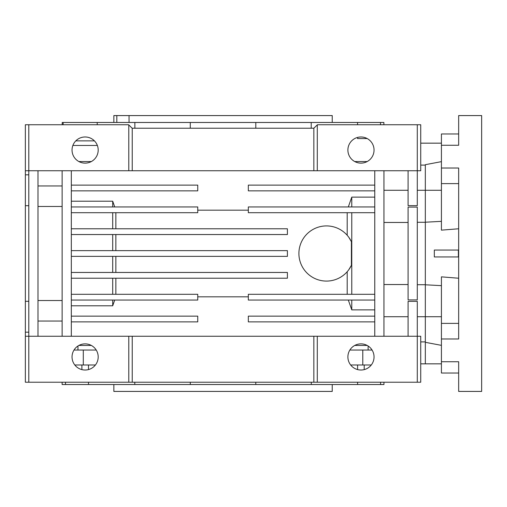 <?xml version="1.0" encoding="UTF-8"?>
<svg xmlns="http://www.w3.org/2000/svg" width="507" height="507" viewBox="0 0 507 507"><rect width="100%" height="100%" fill="white"/><g stroke="black" fill="none" stroke-linecap="round" stroke-linejoin="round"><path stroke-width="0.76" d="M425.329 342.314L441.42 345.356L425.329 342.314L425.329 363.842L425.329 284.788L425.329 316.717L417.286 316.717M425.329 164.686L441.42 161.644L425.329 164.686L425.329 284.788L441.42 285.65M458.664 133.968L441.42 133.968L441.42 230.146L458.664 228.771M441.42 183.616L458.664 183.616M458.664 278.229L441.42 276.854L441.42 323.384L458.664 323.384M458.379 256.948L434.322 256.948L458.379 256.948L458.379 250.052L434.322 250.052L434.322 256.948M434.322 250.052L457.453 250.052M441.42 190.283L425.329 190.283L425.329 222.212L441.42 221.35M441.42 323.384L441.42 361.738L458.664 361.738L458.664 391.423L481.65 391.423L481.65 115.577L458.664 115.577L458.664 145.262L441.42 145.262M441.42 168.02L458.664 168.02L458.664 338.98L441.42 338.98M441.42 361.738L441.42 373.032L458.664 373.032M417.286 382.227L25.35 382.227L25.35 336.255L420.734 336.255L420.734 382.227L417.286 382.227L417.286 301.348L408.091 301.348L408.091 336.255M374.762 185.112L248.329 185.112L248.329 190.86L374.762 190.86M71.322 321.888L197.755 321.888L197.755 316.14L71.322 316.14M112.7 294.301L112.7 278.21M115.856 294.301L115.856 278.21M71.322 278.21L287.406 278.21L287.406 272.462L71.322 272.462M37.993 170.745L37.993 336.255M62.133 321.045L37.993 321.045M25.35 336.255L25.35 170.745L28.798 170.745L28.798 382.227M132.238 128.22L132.238 170.745L313.839 170.745L313.839 128.22L132.124 128.22L128.658 124.747L25.35 124.747L25.35 170.745M374.762 206.951L248.329 206.951L248.329 212.699L374.762 212.699M71.322 170.745L71.322 336.255M62.133 336.255L62.133 170.745M417.286 222.281L425.329 222.281M425.329 284.719L417.286 284.719M71.322 212.699L197.755 212.699L197.755 206.951L71.322 206.951M112.7 228.79L112.7 212.699M115.856 228.79L115.856 212.699M360.965 163.134A13.081 13.081 0 0 0 372.296 143.519A13.081 13.081 0 0 0 349.64 143.519A13.081 13.081 0 0 0 360.965 163.134M357.593 364.989L357.593 369.584M357.593 382.227L357.593 384.528L134.792 384.528L134.792 382.227M311.292 382.227L311.292 384.528M420.734 165.111L425.329 165.111M313.839 128.22L317.426 124.747L420.734 124.747L420.734 170.745L417.286 170.745L417.286 124.747M347.187 294.301L347.187 271.733M347.187 235.267L347.187 212.699M351.769 294.301L351.769 212.699M348.772 269.749L351.402 265.332L351.402 241.668L348.772 237.251M351.402 241.668A27.587 27.587 0 0 0 309.327 231.902A27.587 27.587 0 0 0 309.327 275.098A27.587 27.587 0 0 0 351.402 265.332M78.877 345.451L91.361 345.451M25.35 301.304L28.798 301.304M77.958 350.045L77.958 345.996M408.091 299.903L417.286 299.903L417.286 207.097L408.091 207.097L408.091 299.903M408.091 284.535L383.951 284.535M383.951 336.255L383.951 170.745M408.091 170.745L408.091 205.652L417.286 205.652L417.286 170.745L317.287 170.745L317.287 124.887M383.951 222.465L408.091 222.465M128.791 382.227L128.791 336.255M85.119 343.866A13.081 13.081 0 0 1 96.444 363.481A13.081 13.081 0 0 1 73.788 363.481A13.081 13.081 0 0 1 85.119 343.866M112.7 250.629L112.7 234.538M374.762 336.255L374.762 170.745M425.329 341.889L420.734 341.889M368.126 345.996L368.126 350.045M62.209 124.747L62.209 122.472L383.875 122.472L383.875 124.747M374.762 294.301L248.329 294.301L248.329 300.049L374.762 300.049M75.816 140.864L94.422 140.864M374.762 316.14L248.329 316.14L248.329 321.888L374.762 321.888M116.825 122.472L116.825 115.577L332.231 115.577L332.231 122.472M113.853 122.472L113.853 115.577L116.825 115.577M129.051 115.577L129.051 122.472M348.322 300.049L351.769 309.878L351.769 300.049M351.769 206.951L351.769 197.122L348.322 206.951M374.762 197.122L351.769 197.122M37.993 300.524L62.133 300.524M62.133 206.476L37.993 206.476M71.322 190.86L197.755 190.86L197.755 185.112L71.322 185.112M71.322 234.538L287.406 234.538L287.406 228.79L71.322 228.79M190.302 382.227L190.302 384.528M190.283 128.22L190.283 122.472M134.868 128.22L134.868 122.472M65.498 382.227L65.498 384.528L62.133 384.528L62.133 382.227M350.654 364.989L371.276 364.989M74.802 364.989L95.43 364.989M71.322 256.371L287.406 256.371L287.406 250.629L71.322 250.629M78.877 161.549L91.361 161.549M313.839 382.227L313.839 336.255M317.287 382.227L317.287 336.255M349.849 350.045L362.79 350.045L362.79 364.989M380.586 382.227L380.586 384.528L383.951 384.528L383.951 382.227M380.586 384.528L357.593 384.528M88.491 382.227L88.491 384.528L134.792 384.528M88.491 384.528L65.498 384.528M351.769 309.878L374.762 309.878M197.755 296.817L248.329 296.817M71.322 305.797L112.7 305.797L114.721 300.049M132.238 382.227L132.238 336.255M114.721 206.951L112.7 201.203L71.322 201.203M248.329 210.183L197.755 210.183M37.993 185.955L62.133 185.955M63.147 124.747L63.147 122.472M28.798 205.696L25.35 205.696M255.782 382.227L255.782 384.528M71.322 300.049L197.755 300.049L197.755 294.301L71.322 294.301M380.504 124.747L380.504 122.472M357.549 137.429L357.549 138.563L367.207 138.563M357.549 124.747L357.549 122.472M311.216 128.22L311.216 122.472M255.801 128.22L255.801 122.472M97.224 122.472L97.224 124.747M97.224 145.11L97.224 145.458L72.875 145.458M88.491 364.989L88.491 369.584M113.853 384.528L113.853 391.423L332.231 391.423L332.231 384.528M354.723 345.451L367.207 345.451M360.965 343.866A13.081 13.081 0 0 1 372.296 363.481A13.081 13.081 0 0 1 349.64 363.481A13.081 13.081 0 0 1 360.965 343.866M115.856 250.629L115.856 234.538M115.856 272.462L115.856 256.371M74.003 350.045L96.229 350.045M83.294 350.045L83.294 364.989M28.798 124.747L28.798 170.745L132.238 170.745M128.791 124.887L128.791 170.745M85.119 163.134A13.081 13.081 0 0 0 96.444 143.519A13.081 13.081 0 0 0 73.788 143.519A13.081 13.081 0 0 0 85.119 163.134M313.839 170.745L317.287 170.745M362.79 350.045L372.081 350.045M112.7 305.797L112.7 300.049M112.7 272.462L112.7 256.371M354.723 161.549L367.207 161.549M112.7 206.951L112.7 201.203M441.42 363.842L420.734 363.842M441.42 316.717L425.329 316.717M441.42 143.158L420.734 143.158M25.35 332.174L28.798 332.174M408.091 316.717L383.951 316.717M425.329 190.283L417.286 190.283M408.091 190.283L383.951 190.283M81.887 364.989L81.887 369.616M364.197 364.989L364.197 369.616M25.35 174.826L28.798 174.826"/></g></svg>
